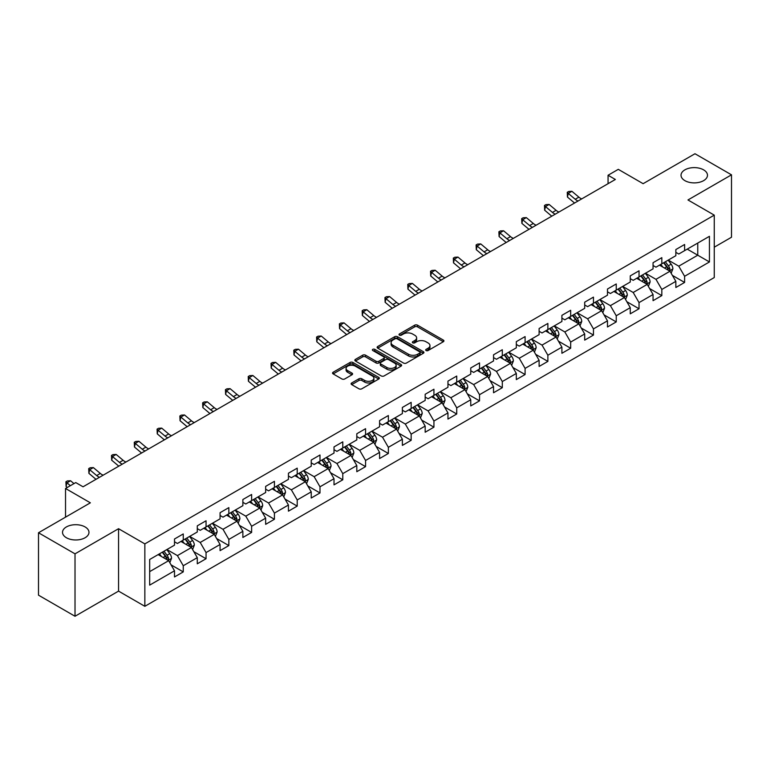 <?xml version="1.0" encoding="UTF-8"?>
<svg xmlns="http://www.w3.org/2000/svg" width="770" height="770" viewBox="0 0 770 770"><rect width="100%" height="100%" fill="white"/><g stroke="black" fill="none" stroke-linecap="round" stroke-linejoin="round"><path stroke-width="1.16" d="M426.089 350.533A1.415 0.818 0 0 0 428.101 350.533L443.328 341.736A2.031 1.174 0 0 0 443.924 340.908A2.031 1.174 0 0 0 443.328 340.08L417.523 325.181A2.031 1.174 0 0 0 414.655 325.181L399.418 333.968A1.415 0.818 0 0 0 399.004 334.555A1.415 0.818 0 0 0 399.418 335.133A1.415 0.818 0 0 0 401.43 335.133L403.403 333.997A6.487 3.744 0 0 1 412.576 333.997L414.722 335.239A6.487 3.744 0 0 1 416.628 337.886A6.487 3.744 0 0 1 414.722 340.533L412.758 341.668A1.415 0.818 0 0 0 412.335 342.255A1.415 0.818 0 0 0 412.758 342.833A1.415 0.818 0 0 0 414.761 342.833L416.734 341.697A6.487 3.744 0 0 1 425.906 341.697L428.062 342.939A6.487 3.744 0 0 1 429.958 345.586A6.487 3.744 0 0 1 428.062 348.233L426.089 349.368A1.415 0.818 0 0 0 425.675 349.946A1.415 0.818 0 0 0 426.089 350.533L426.089 349.368M85.095 526.94A13.225 7.633 0 0 0 70.686 525.284A13.225 7.633 0 0 0 62.524 532.34A13.225 7.633 0 0 0 66.403 537.739A13.225 7.633 0 0 0 80.811 539.395A13.225 7.633 0 0 0 88.974 532.34A13.225 7.633 0 0 0 85.095 526.94M703.597 169.852A13.225 7.633 0 0 0 689.188 168.197A13.225 7.633 0 0 0 681.026 175.252A13.225 7.633 0 0 0 684.905 180.652A13.225 7.633 0 0 0 699.314 182.307A13.225 7.633 0 0 0 707.476 175.252A13.225 7.633 0 0 0 703.597 169.852M351.707 382.959A2.031 1.174 0 0 0 351.11 383.787A2.031 1.174 0 0 0 351.707 384.615L358.945 388.792A2.031 1.174 0 0 0 361.813 388.792L378.734 379.033A2.031 1.174 0 0 0 379.331 378.205A2.031 1.174 0 0 0 378.734 377.377L352.93 362.468A2.031 1.174 0 0 0 350.061 362.468L333.141 372.237A2.031 1.174 0 0 0 332.544 373.065A2.031 1.174 0 0 0 333.141 373.893L341.89 378.946A2.031 1.174 0 0 0 344.758 378.946L351.996 374.769A2.031 1.174 0 0 0 352.593 373.941A2.031 1.174 0 0 0 351.996 373.113L347.655 370.601A5.428 3.128 0 0 1 346.067 368.387A5.428 3.128 0 0 1 349.416 365.5A5.428 3.128 0 0 1 355.326 366.173L372.324 375.981A5.428 3.128 0 0 1 373.912 378.205A5.428 3.128 0 0 1 370.562 381.092A5.428 3.128 0 0 1 364.653 380.418L361.813 378.782A2.031 1.174 0 0 0 358.945 378.782L351.707 382.959L351.707 384.615M714.262 247.189L731.5 237.237L731.5 174.828L694.983 153.74L643.123 183.684L618.291 169.342L608.059 175.252L615.365 179.468L83.054 486.794L75.749 482.578L65.527 488.478L65.527 517.161M75.017 553.842L75.017 616.26L118.551 591.119L118.551 528.711L75.017 553.842L38.5 532.763L90.359 502.82L65.527 488.478M118.551 528.711L144.847 543.889L714.262 215.138L714.262 277.556L144.847 606.308L144.847 543.889M731.5 174.828L687.966 199.959L714.262 215.138M403.538 363.055A2.031 1.174 0 0 0 406.406 363.055L423.327 353.286A2.031 1.174 0 0 0 423.923 352.458A2.031 1.174 0 0 0 423.327 351.63L397.522 336.721A2.031 1.174 0 0 0 394.654 336.721L377.733 346.49A2.031 1.174 0 0 0 377.136 347.318A2.031 1.174 0 0 0 377.733 348.146L403.538 363.055M373.354 350.841A1.415 0.818 0 0 1 374.798 351.033L374.798 349.349L401.035 364.499A2.031 1.174 0 0 1 401.622 365.327A2.031 1.174 0 0 1 401.035 366.154L384.115 375.924A2.031 1.174 0 0 1 381.246 375.924L355.432 361.024L362.68 356.876L362.68 355.182L355.432 359.369A2.031 1.174 0 0 0 354.845 360.196A2.031 1.174 0 0 0 355.432 361.024L355.432 359.369M362.68 356.876A2.031 1.174 0 0 1 365.548 356.876L365.548 355.182A2.031 1.174 0 0 0 362.68 355.182M365.548 355.182L376.01 361.226A2.031 1.174 0 0 0 378.878 361.226L383.681 358.454A2.031 1.174 0 0 0 384.278 357.627A2.031 1.174 0 0 0 383.681 356.799L372.786 350.514A1.415 0.818 0 0 1 372.372 349.927A1.415 0.818 0 0 1 373.248 349.176A1.415 0.818 0 0 1 374.798 349.349M75.017 616.26L38.5 595.172L38.5 532.763M171.065 564.853L183.26 571.898L183.26 565.738L197.284 557.644L197.284 563.794L206.052 558.741L206.052 552.581L220.076 544.486L220.076 550.637L228.844 545.584L228.844 539.424L242.868 531.329L242.868 537.479L251.626 532.426L251.626 526.266L265.65 518.172L265.65 524.332L274.418 519.269L274.418 513.109L288.442 505.014L288.442 511.174L297.21 506.111L297.21 499.951L311.234 491.857L311.234 498.017L319.993 492.954L319.993 486.794L334.016 478.699L334.016 484.859L342.785 479.797L342.785 473.637L356.808 465.542L356.808 471.702L365.567 466.639L365.567 460.479L379.591 452.385L379.591 458.545L388.359 453.482L388.359 447.322L402.383 439.227L402.383 445.387L411.151 440.325L411.151 434.164L425.175 426.07L425.175 432.23L433.933 427.167L433.933 421.017L447.957 412.913L447.957 419.072L456.726 414.01L456.726 407.859L470.749 399.755L470.749 405.915L479.517 400.852L479.517 394.702L493.541 386.607L493.541 392.758L502.3 387.695L502.3 381.545L516.324 373.45L516.324 379.6L525.092 374.538L525.092 368.387L539.115 360.293L539.115 366.443L547.874 361.39L547.874 355.23L561.898 347.135L561.898 353.286L570.666 348.233L570.666 342.072L584.69 333.978L584.69 340.128L593.458 335.075L593.458 328.915L607.482 320.82L607.482 326.971L616.241 321.918L616.241 315.758L630.264 307.663L630.264 313.823L639.033 308.76L639.033 302.6L653.056 294.506L653.056 300.666L661.825 295.603L661.825 289.443L675.848 281.348L675.848 287.508L684.607 282.446L684.607 276.286L709.44 261.954L709.44 236.313L697.755 243.06L697.755 255.207L709.44 261.954M183.26 571.898L174.501 576.951L174.501 570.801L149.669 585.133L149.669 559.492L174.501 545.16L174.501 539L183.26 533.937L183.26 540.097L197.284 532.003L197.284 525.843L206.052 520.78L206.052 526.94L220.076 518.845L220.076 512.685L228.844 507.623L228.844 513.782L242.868 505.688L242.868 499.528L251.626 494.475L251.626 500.625L265.65 492.531L265.65 486.37L274.418 481.317L274.418 487.468L288.442 479.373L288.442 473.213L297.21 468.16L297.21 474.31L311.234 466.216L311.234 460.065L319.993 455.003L319.993 461.153L334.016 453.058L334.016 446.908L342.785 441.845L342.785 447.996L356.808 439.901L356.808 433.751L365.567 428.688L365.567 434.848L379.591 426.744L379.591 420.593L388.359 415.531L388.359 421.69L402.383 413.586L402.383 407.436L411.151 402.373L411.151 408.533L425.175 400.429L425.175 394.279L433.933 389.216L433.933 395.376L447.957 387.281L447.957 381.121L456.726 376.058L456.726 382.218L470.749 374.124L470.749 367.964L479.517 362.901L479.517 369.061L493.541 360.966L493.541 354.806L502.3 349.744L502.3 355.904L516.324 347.809L516.324 341.649L525.092 336.586L525.092 342.746L539.115 334.652L539.115 328.492L547.874 323.429L547.874 329.589L561.898 321.494L561.898 315.334L570.666 310.272L570.666 316.431L584.69 308.337L584.69 302.177L593.458 297.124L593.458 303.274L607.482 295.18L607.482 289.019L616.241 283.966L616.241 290.117L630.264 282.022L630.264 275.862L639.033 270.809L639.033 276.959L653.056 268.865L653.056 262.705L661.825 257.652L661.825 263.802L675.848 255.707L675.848 249.557L684.607 244.494L684.607 250.645L709.44 236.313M180.931 541.445L191.441 547.518L177.418 555.613L166.907 549.539M174.501 541.782L177.418 543.476L183.26 540.097M177.418 555.613L183.26 565.738M191.441 547.518L197.284 557.644M203.713 528.287L214.233 534.361L200.21 542.455L189.69 536.392M197.284 528.624L200.21 530.318L206.052 526.94M200.21 542.455L206.052 552.581M214.233 534.361L220.076 544.486M226.505 515.13L237.025 521.203L223.002 529.298L212.481 523.234M220.076 515.467L223.002 517.161L228.844 513.782M223.002 529.298L228.844 539.424M237.025 521.203L242.868 531.329M249.287 501.973L259.808 508.046L245.784 516.15L235.264 510.077M242.868 502.31L245.784 504.003L251.626 500.625M245.784 516.15L251.626 526.266M259.808 508.046L265.65 518.172M272.079 488.825L282.6 494.889L268.576 502.993L258.056 496.919M265.65 489.162L268.576 490.846L274.418 487.468M268.576 502.993L274.418 513.109M282.6 494.889L288.442 505.014M294.872 475.668L305.382 481.731L291.368 489.836L280.848 483.762M288.442 476.004L291.368 477.689L297.21 474.31M291.368 489.836L297.21 499.951M305.382 481.731L311.234 491.857M317.654 462.51L328.174 468.584L314.15 476.678L303.63 470.605M311.234 462.847L314.15 464.531L319.993 461.153M314.15 476.678L319.993 486.794M328.174 468.584L334.016 478.699M340.446 449.353L350.966 455.426L336.942 463.521L326.422 457.447M334.016 449.69L336.942 451.374L342.785 447.996M336.942 463.521L342.785 473.637M350.966 455.426L356.808 465.542M363.238 436.195L373.748 442.269L359.725 450.363L349.214 444.29M356.808 436.532L359.725 438.217L365.567 434.848M359.725 450.363L365.567 460.479M373.748 442.269L379.591 452.385M386.02 423.038L396.54 429.111L382.517 437.206L371.997 431.133M379.591 423.375L382.517 425.059L388.359 421.69M382.517 437.206L388.359 447.322M396.54 429.111L402.383 439.227M408.812 409.881L419.332 415.954L405.309 424.049L394.789 417.975M402.383 410.217L405.309 411.902L411.151 408.533M405.309 424.049L411.151 434.164M419.332 415.954L425.175 426.07M431.595 396.723L442.115 402.797L428.091 410.891L417.571 404.818M425.175 397.06L428.091 398.744L433.933 395.376M428.091 410.891L433.933 421.017M442.115 402.797L447.957 412.913M454.387 383.566L464.907 389.639L450.883 397.734L440.363 391.661M447.957 383.903L450.883 385.587L456.726 382.218M450.883 397.734L456.726 407.859M464.907 389.639L470.749 399.755M477.179 370.409L487.689 376.482L473.666 384.577L463.155 378.503M470.749 370.745L473.666 372.43L479.517 369.061M473.666 384.577L479.517 394.702M487.689 376.482L493.541 386.607M499.961 357.251L510.481 363.325L496.457 371.419L485.937 365.346M493.541 357.588L496.457 359.272L502.3 355.904M496.457 371.419L502.3 381.545M510.481 363.325L516.324 373.45M522.753 344.094L533.273 350.167L519.25 358.262L508.729 352.188M516.324 344.431L519.25 346.125L525.092 342.746M519.25 358.262L525.092 368.387M533.273 350.167L539.115 360.293M545.545 330.936L556.056 337.01L542.032 345.104L531.521 339.031M539.115 331.273L542.032 332.967L547.874 329.589M542.032 345.104L547.874 355.23M556.056 337.01L561.898 347.135M568.327 317.779L578.847 323.852L564.824 331.947L554.304 325.883M561.898 318.116L564.824 319.81L570.666 316.431M564.824 331.947L570.666 342.072M578.847 323.852L584.69 333.978M591.119 304.622L601.639 310.695L587.616 318.799L577.096 312.726M584.69 304.958L587.616 306.653L593.458 303.274M587.616 318.799L593.458 328.915M601.639 310.695L607.482 320.82M613.902 291.464L624.422 297.538L610.398 305.642L599.878 299.569M607.482 291.811L610.398 293.495L616.241 290.117M610.398 305.642L616.241 315.758M624.422 297.538L630.264 307.663M636.694 278.317L647.214 284.38L633.19 292.485L622.67 286.411M630.264 278.653L633.19 280.338L639.033 276.959M633.19 292.485L639.033 302.6M647.214 284.38L653.056 294.506M659.486 265.159L669.996 271.233L655.973 279.327L645.462 273.254M653.056 265.496L655.973 267.18L661.825 263.802M655.973 279.327L661.825 289.443M669.996 271.233L675.848 281.348M687.235 249.133L697.755 255.207L678.765 266.17L668.245 260.096M675.848 252.339L678.765 254.023L684.607 250.645M678.765 266.17L684.607 276.286M118.551 591.119L144.847 606.308M608.059 175.252L608.059 183.684M149.669 571.638L168.659 560.675L158.139 554.602M168.659 560.675L174.501 570.801M672.412 275.4L684.607 282.446M649.62 288.558L661.825 295.603M626.838 301.715L639.033 308.76M604.046 314.872L616.241 321.918M581.254 328.03L593.458 335.075M558.471 341.187L570.666 348.233M535.679 354.344L547.874 361.39M512.897 367.502L525.092 374.538M490.105 380.659L502.3 387.695M467.313 393.817L479.517 400.852M444.531 406.974L456.726 414.01M421.739 420.131L433.933 427.167M398.947 433.289L411.151 440.325M376.164 446.436L388.359 453.482M353.372 459.594L365.567 466.639M330.59 472.751L342.785 479.797M307.798 485.909L319.993 492.954M285.006 499.066L297.21 506.111M262.224 512.223L274.418 519.269M239.431 525.381L251.626 532.426M216.64 538.538L228.844 545.584M193.857 551.695L206.052 558.741M426.657 350.725L428.062 349.917A6.487 3.744 0 0 0 429.958 347.27L429.958 345.586M416.628 337.886L416.628 339.57A6.487 3.744 0 0 1 414.722 342.217L413.326 343.035M443.328 340.08L443.328 341.736L417.523 326.865A2.031 1.174 0 0 0 414.655 326.865L399.986 335.335M423.327 351.63L423.327 353.286L397.522 338.415A2.031 1.174 0 0 0 394.654 338.415L377.762 348.165M419.746 353.035A1.415 0.818 0 0 0 420.16 352.458A1.415 0.818 0 0 0 419.746 351.871L397.089 338.8A1.415 0.818 0 0 0 395.077 338.8L392.998 339.994A6.487 3.744 0 0 0 391.102 342.64A6.487 3.744 0 0 0 392.998 345.297L408.485 354.239A6.487 3.744 0 0 0 417.667 354.239L419.746 353.035L419.746 354.72A1.415 0.818 0 0 0 420.16 354.142L420.16 352.458M391.102 342.64L391.102 344.334A6.487 3.744 0 0 0 392.998 346.981L392.998 345.297M419.746 354.72L417.667 355.923A6.487 3.744 0 0 1 408.485 355.923L392.998 346.981M365.548 356.876L376.01 362.92A2.031 1.174 0 0 0 378.878 362.92L383.681 360.139A2.031 1.174 0 0 0 384.278 359.311L384.278 357.627M374.798 351.033L401.006 366.173M386.877 367.502A5.428 3.128 0 0 0 392.787 368.175A5.428 3.128 0 0 0 396.136 365.288A5.428 3.128 0 0 0 394.548 363.074L388.561 359.619A2.031 1.174 0 0 0 385.693 359.619L380.89 362.391A2.031 1.174 0 0 0 380.293 363.219A2.031 1.174 0 0 0 380.89 364.046L386.877 367.502L386.877 369.186A5.428 3.128 0 0 0 392.787 369.869A5.428 3.128 0 0 0 396.136 366.972L396.136 365.288M380.293 363.219L380.293 364.903A2.031 1.174 0 0 0 380.89 365.731L380.89 364.046M386.877 369.186L380.89 365.731M373.912 378.205L373.912 379.889A5.428 3.128 0 0 1 370.562 382.777A5.428 3.128 0 0 1 364.653 382.103L361.813 380.467A2.031 1.174 0 0 0 358.945 380.467L351.736 384.634M346.067 368.387L346.067 370.081A5.428 3.128 0 0 0 347.655 372.295L347.655 370.601M351.967 374.778L347.655 372.295M378.705 379.042L352.93 364.162A2.031 1.174 0 0 0 350.061 364.162L333.169 373.912M671.151 273.225L672.893 268.846A5.477 3.157 -120 0 0 671.142 264.187L668.129 260.164M662.874 267.113L660.824 264.38M669.149 270.742L669.938 269.086A5.477 3.157 -120 0 0 668.37 265.794L665.357 261.762M663.981 262.56L667.33 267.026A2.791 1.607 60 0 1 667.831 267.873L669.938 269.086M663.605 262.782L666.618 266.805A5.477 3.157 60 0 1 668.187 270.097M578.077 200.999A10.328 5.968 60 0 1 575.219 199.257L568.26 193.414L567.452 197.053L574.41 202.905A15.496 8.942 -120 0 0 574.564 203.03M581.725 198.891A10.328 5.968 60 0 1 578.876 197.149L571.918 191.297L568.26 193.414L567.259 192.317L568.722 191.47L571.918 191.297M567.452 197.053L567.259 192.317M648.369 286.382L650.101 282.003A5.477 3.157 -120 0 0 648.359 277.344L645.347 273.321M640.082 280.27L638.041 277.537M646.367 283.899L647.147 282.244A5.477 3.157 -120 0 0 645.578 278.942L642.565 274.919M641.198 275.718L644.538 280.174A2.791 1.607 60 0 1 645.048 281.031L647.147 282.244M640.813 275.93L643.826 279.962A5.477 3.157 60 0 1 645.395 283.254M625.577 299.54L627.319 295.16A5.477 3.157 -120 0 0 625.567 290.502L622.555 286.478M617.299 293.428L615.249 290.694M623.575 297.056L624.364 295.401A5.477 3.157 -120 0 0 622.795 292.1L619.783 288.076M618.406 288.875L621.756 293.332A2.791 1.607 60 0 1 622.256 294.178L624.364 295.401M618.021 289.087L621.043 293.12A5.477 3.157 60 0 1 622.603 296.411M555.285 214.156A10.328 5.968 60 0 1 552.437 212.414L545.468 206.562L544.659 210.21L551.618 216.062A15.496 8.942 -120 0 0 551.772 216.187M558.933 212.048A10.328 5.968 60 0 1 556.084 210.306L549.125 204.454L545.468 206.562L544.477 205.475L545.93 204.627L549.125 204.454M544.659 210.21L544.477 205.475M532.494 227.314A10.328 5.968 60 0 1 529.644 225.572L522.686 219.72L521.877 223.367L528.836 229.219A15.496 8.942 -120 0 0 528.98 229.345M536.151 225.206A10.328 5.968 60 0 1 533.302 223.464L526.334 217.612L522.686 219.72L521.685 218.632L523.148 217.785L526.334 217.612M521.877 223.367L521.685 218.632M602.785 312.697L604.527 308.318A5.477 3.157 -120 0 0 602.785 303.659L599.763 299.636M594.507 306.585L592.457 303.852M600.793 310.214L601.572 308.549A5.477 3.157 -120 0 0 600.003 305.257L596.991 301.234M595.614 302.023L598.964 306.489A2.791 1.607 60 0 1 599.474 307.336L601.572 308.549M595.239 302.244L598.251 306.277A5.477 3.157 60 0 1 599.82 309.569M580.003 325.854L581.735 321.475A5.477 3.157 -120 0 0 579.993 316.817L576.98 312.793M571.725 319.743L569.675 317.009M578 323.361L578.78 321.706A5.477 3.157 -120 0 0 577.221 318.414L574.199 314.391M572.832 315.18L576.172 319.646A2.791 1.607 60 0 1 576.682 320.493L578.78 321.706M572.447 315.402L575.46 319.425A5.477 3.157 60 0 1 577.028 322.726M557.211 339.012L558.953 334.632A5.477 3.157 -120 0 0 557.201 329.974L554.188 325.951M548.933 332.9L546.883 330.166M555.209 336.519L555.998 334.863A5.477 3.157 -120 0 0 554.429 331.572L551.416 327.548M550.04 328.338L553.389 332.804A2.791 1.607 60 0 1 553.89 333.651L555.998 334.863M549.665 328.559L552.677 332.582A5.477 3.157 60 0 1 554.246 335.874M509.711 240.471A10.328 5.968 60 0 1 506.862 238.729L499.894 232.877L499.085 236.525L506.044 242.377A15.496 8.942 -120 0 0 506.198 242.502M513.359 238.363A10.328 5.968 60 0 1 510.51 236.621L503.551 230.769L499.894 232.877L498.893 231.78L500.356 230.942L503.551 230.769M499.085 236.525L498.893 231.78M486.919 253.628A10.328 5.968 60 0 1 484.07 251.886L477.111 246.034L476.293 249.682L483.262 255.534A15.496 8.942 -120 0 0 483.406 255.659M490.577 251.52A10.328 5.968 60 0 1 487.718 249.778L480.759 243.926L477.111 246.034L476.11 244.937L477.573 244.1L480.759 243.926M476.293 249.682L476.11 244.937M464.137 266.786A10.328 5.968 60 0 1 461.278 265.044L454.319 259.192L453.511 262.839L460.47 268.692A15.496 8.942 -120 0 0 460.614 268.807M467.785 264.678A10.328 5.968 60 0 1 464.936 262.936L457.967 257.084L454.319 259.192L453.318 258.094L454.781 257.257L457.967 257.084M453.511 262.839L453.318 258.094M441.345 279.943A10.328 5.968 60 0 1 438.496 278.201L431.527 272.349L430.719 275.997L437.678 281.849A15.496 8.942 -120 0 0 437.832 281.964M444.993 277.826A10.328 5.968 60 0 1 442.144 276.093L435.185 270.241L431.527 272.349L430.536 271.252L431.989 270.414L435.185 270.241M430.719 275.997L430.536 271.252M418.553 293.091A10.328 5.968 60 0 1 415.704 291.358L408.745 285.506L407.927 289.154L414.895 295.006A15.496 8.942 -120 0 0 415.04 295.122M422.21 290.983A10.328 5.968 60 0 1 419.352 289.25L412.393 283.399L408.745 285.506L407.744 284.409L409.207 283.572L412.393 283.399M407.927 289.154L407.744 284.409M395.77 306.248A10.328 5.968 60 0 1 392.912 304.516L385.953 298.664L385.144 302.302L392.103 308.154A15.496 8.942 -120 0 0 392.257 308.279M399.418 304.14A10.328 5.968 60 0 1 396.569 302.408L389.61 296.556L385.953 298.664L384.952 297.567L386.415 296.729L389.61 296.556M385.144 302.302L384.952 297.567M372.978 319.406A10.328 5.968 60 0 1 370.129 317.673L363.161 311.821L362.352 315.459L369.321 321.311A15.496 8.942 -120 0 0 369.465 321.436M376.636 317.298A10.328 5.968 60 0 1 373.777 315.565L366.818 309.713L363.161 311.821L362.169 310.724L363.623 309.877L366.818 309.713M362.352 315.459L362.169 310.724M350.186 332.563A10.328 5.968 60 0 1 347.337 330.831L340.378 324.978L339.57 328.617L346.529 334.469A15.496 8.942 -120 0 0 346.673 334.594M353.844 330.455A10.328 5.968 60 0 1 350.995 328.723L344.026 322.871L340.378 324.978L339.378 323.881L340.841 323.034L344.026 322.871M339.57 328.617L339.378 323.881M327.404 345.72A10.328 5.968 60 0 1 324.555 343.988L317.587 338.136L316.778 341.774L323.737 347.626A15.496 8.942 -120 0 0 323.891 347.751M331.052 343.613A10.328 5.968 60 0 1 328.203 341.88L321.244 336.028L317.587 338.136L316.586 337.039L318.048 336.192L321.244 336.028M316.778 341.774L316.586 337.039M304.612 358.878A10.328 5.968 60 0 1 301.763 357.145L294.804 351.293L293.986 354.931L300.954 360.784A15.496 8.942 -120 0 0 301.099 360.909M308.269 356.77A10.328 5.968 60 0 1 305.411 355.037L298.452 349.185L294.804 351.293L293.803 350.196L295.266 349.349L298.452 349.185M293.986 354.931L293.803 350.196M281.83 372.035A10.328 5.968 60 0 1 278.971 370.303L272.012 364.451L271.204 368.089L278.163 373.941A15.496 8.942 -120 0 0 278.307 374.066M285.478 369.927A10.328 5.968 60 0 1 282.628 368.195L275.66 362.343L272.012 364.451L271.011 363.353L272.474 362.506L275.66 362.343M271.204 368.089L271.011 363.353M259.038 385.192A10.328 5.968 60 0 1 256.189 383.46L249.22 377.608L248.412 381.246L255.37 387.098A15.496 8.942 -120 0 0 255.525 387.223M262.686 383.085A10.328 5.968 60 0 1 259.837 381.342L252.878 375.5L249.22 377.608L248.229 376.511L249.682 375.664L252.878 375.5M248.412 381.246L248.229 376.511M236.246 398.35A10.328 5.968 60 0 1 233.397 396.608L226.438 390.765L225.62 394.404L232.588 400.256A15.496 8.942 -120 0 0 232.733 400.381M239.903 396.242A10.328 5.968 60 0 1 237.054 394.5L230.086 388.648L226.438 390.765L225.437 389.668L226.9 388.821L230.086 388.648M225.62 394.404L225.437 389.668M213.463 411.507A10.328 5.968 60 0 1 210.605 409.765L203.646 403.913L202.837 407.561L209.796 413.413A15.496 8.942 -120 0 0 209.95 413.538M217.111 409.399A10.328 5.968 60 0 1 214.262 407.657L207.303 401.805L203.646 403.913L202.645 402.825L204.108 401.978L207.303 401.805M202.837 407.561L202.645 402.825M190.671 424.665A10.328 5.968 60 0 1 187.822 422.923L180.863 417.07L180.045 420.718L187.014 426.57A15.496 8.942 -120 0 0 187.158 426.695M194.329 422.557A10.328 5.968 60 0 1 191.47 420.815L184.511 414.963L180.863 417.07L179.862 415.983L181.316 415.136L184.511 414.963M180.045 420.718L179.862 415.983M167.879 437.822A10.328 5.968 60 0 1 165.03 436.08L158.071 430.228L157.263 433.876L164.222 439.728A15.496 8.942 -120 0 0 164.366 439.853M171.537 435.714A10.328 5.968 60 0 1 168.688 433.972L161.719 428.12L158.071 430.228L157.07 429.131L158.533 428.293L161.719 428.12M157.263 433.876L157.07 429.131M145.097 450.979A10.328 5.968 60 0 1 142.248 449.237L135.279 443.385L134.471 447.033L141.43 452.885A15.496 8.942 -120 0 0 141.584 453.01M148.745 448.872A10.328 5.968 60 0 1 145.896 447.129L138.937 441.277L135.279 443.385L134.278 442.288L135.741 441.451L138.937 441.277M134.471 447.033L134.278 442.288M122.305 464.137A10.328 5.968 60 0 1 119.456 462.395L112.497 456.543L111.679 460.191L118.647 466.043A15.496 8.942 -120 0 0 118.792 466.158M125.962 462.029A10.328 5.968 60 0 1 123.104 460.287L116.145 454.435L112.497 456.543L111.496 455.445L112.959 454.608L116.145 454.435M111.679 460.191L111.496 455.445M534.428 352.169L536.161 347.79A5.477 3.157 -120 0 0 534.418 343.131L531.396 339.108M526.141 346.057L524.101 343.324M532.426 349.676L533.206 348.021A5.477 3.157 -120 0 0 531.637 344.729L528.624 340.706M527.257 341.495L530.597 345.961A2.791 1.607 60 0 1 531.107 346.808L533.206 348.021M526.872 341.716L529.885 345.74A5.477 3.157 60 0 1 531.454 349.031M511.636 365.327L513.378 360.947A5.477 3.157 -120 0 0 511.626 356.289L508.614 352.256M503.359 359.215L501.309 356.481M509.634 362.834L510.414 361.178A5.477 3.157 -120 0 0 508.854 357.886L505.832 353.863M504.466 354.652L507.805 359.118A2.791 1.607 60 0 1 508.316 359.965L510.414 361.178M504.081 354.874L507.103 358.897A5.477 3.157 60 0 1 508.662 362.189M488.844 378.484L490.586 374.105A5.477 3.157 -120 0 0 488.834 369.446L485.822 365.413M480.567 372.372L478.517 369.639M486.842 375.991L487.631 374.336A5.477 3.157 -120 0 0 486.062 371.044L483.05 367.021M481.673 367.81L485.023 372.276A2.791 1.607 60 0 1 485.524 373.123L487.631 374.336M481.298 368.031L484.311 372.054A5.477 3.157 60 0 1 485.88 375.346M466.062 391.641L467.794 387.262A5.477 3.157 -120 0 0 466.052 382.594L463.039 378.57M457.775 385.52L455.734 382.786M464.06 389.148L464.839 387.493A5.477 3.157 -120 0 0 463.271 384.201L460.258 380.178M458.891 380.967L462.231 385.433A2.791 1.607 60 0 1 462.741 386.28L464.839 387.493M458.506 381.189L461.519 385.212A5.477 3.157 60 0 1 463.088 388.503M443.27 404.799L445.012 400.419A5.477 3.157 -120 0 0 443.26 395.751L440.248 391.728M434.992 398.677L432.942 395.944M441.268 402.306L442.057 400.65A5.477 3.157 -120 0 0 440.488 397.358L437.476 393.335M436.099 394.125L439.449 398.591A2.791 1.607 60 0 1 439.949 399.438L442.057 400.65M435.714 394.346L438.736 398.369A5.477 3.157 60 0 1 440.296 401.661M420.487 417.946L422.22 413.577A5.477 3.157 -120 0 0 420.478 408.909L417.456 404.885M412.2 411.834L410.15 409.101M418.485 415.463L419.265 413.808A5.477 3.157 -120 0 0 417.696 410.516L414.683 406.493M413.307 407.282L416.657 411.748A2.791 1.607 60 0 1 417.167 412.595L419.265 413.808M412.932 407.503L415.944 411.526A5.477 3.157 60 0 1 417.513 414.818M397.695 431.104L399.428 426.734A5.477 3.157 -120 0 0 397.686 422.066L394.673 418.043M389.418 424.992L387.368 422.258M395.693 428.62L396.473 426.965A5.477 3.157 -120 0 0 394.914 423.673L391.892 419.65M390.525 420.439L393.865 424.905A2.791 1.607 60 0 1 394.375 425.752L396.473 426.965M390.14 420.661L393.152 424.684A5.477 3.157 60 0 1 394.721 427.976M374.903 444.261L376.646 439.891A5.477 3.157 -120 0 0 374.894 435.223L371.881 431.2M366.626 438.149L364.576 435.416M372.901 441.778L373.691 440.122A5.477 3.157 -120 0 0 372.122 436.831L369.109 432.807M367.733 433.597L371.082 438.063A2.791 1.607 60 0 1 371.583 438.91L373.691 440.122M367.357 433.818L370.37 437.841A5.477 3.157 60 0 1 371.939 441.133M352.121 457.418L353.853 453.039A5.477 3.157 -120 0 0 352.111 448.381L349.089 444.357M343.834 451.307L341.793 448.573M350.119 454.935L350.899 453.28A5.477 3.157 -120 0 0 349.33 449.988L346.317 445.955M344.95 446.754L348.29 451.22A2.791 1.607 60 0 1 348.8 452.067L350.899 453.28M344.565 446.975L347.578 450.999A5.477 3.157 60 0 1 349.147 454.29M329.329 470.576L331.071 466.197A5.477 3.157 -120 0 0 329.319 461.538L326.307 457.515M321.052 464.464L319.001 461.731M327.327 468.093L328.107 466.437A5.477 3.157 -120 0 0 326.547 463.145L323.525 459.113M322.158 459.911L325.498 464.377A2.791 1.607 60 0 1 326.008 465.224L328.107 466.437M321.773 460.133L324.796 464.156A5.477 3.157 60 0 1 326.355 467.448M306.537 483.733L308.279 479.354A5.477 3.157 -120 0 0 306.527 474.695L303.515 470.672M298.26 477.621L296.209 474.888M304.535 481.25L305.324 479.594A5.477 3.157 -120 0 0 303.755 476.293L300.743 472.27M299.366 473.069L302.716 477.535A2.791 1.607 60 0 1 303.216 478.382L305.324 479.594M298.991 473.281L302.004 477.313A5.477 3.157 60 0 1 303.572 480.605M283.755 496.891L285.487 492.511A5.477 3.157 -120 0 0 283.745 487.853L280.732 483.829M275.467 490.779L273.427 488.045M281.753 494.407L282.532 492.752A5.477 3.157 -120 0 0 280.963 489.45L277.951 485.427M276.584 486.226L279.924 490.683A2.791 1.607 60 0 1 280.434 491.53L282.532 492.752M276.199 486.438L279.212 490.471A5.477 3.157 60 0 1 280.781 493.762M260.963 510.048L262.705 505.669A5.477 3.157 -120 0 0 260.953 501.01L257.94 496.987M252.685 503.936L250.635 501.203M258.961 507.565L259.75 505.9A5.477 3.157 -120 0 0 258.181 502.608L255.168 498.585M253.792 499.374L257.142 503.84A2.791 1.607 60 0 1 257.642 504.687L259.75 505.9M253.407 499.595L256.429 503.628A5.477 3.157 60 0 1 257.998 506.92M238.18 523.205L239.913 518.826A5.477 3.157 -120 0 0 238.171 514.168L235.148 510.144M229.893 517.094L227.843 514.36M236.178 520.712L236.958 519.057A5.477 3.157 -120 0 0 235.389 515.765L232.376 511.742M231 512.531L234.35 516.997A2.791 1.607 60 0 1 234.86 517.844L236.958 519.057M230.625 512.753L233.637 516.776A5.477 3.157 60 0 1 235.206 520.077M215.388 536.363L217.121 531.983A5.477 3.157 -120 0 0 215.379 527.325L212.366 523.302M207.111 530.251L205.061 527.517M213.386 533.87L214.166 532.214A5.477 3.157 -120 0 0 212.607 528.923L209.584 524.899M208.218 525.689L211.558 530.155A2.791 1.607 60 0 1 212.068 531.002L214.166 532.214M207.833 525.91L210.845 529.933A5.477 3.157 60 0 1 212.414 533.225M192.596 549.52L194.338 545.141A5.477 3.157 -120 0 0 192.587 540.482L189.574 536.459M184.319 543.408L182.269 540.675M190.594 547.027L191.383 545.372A5.477 3.157 -120 0 0 189.815 542.08L186.802 538.057M185.426 538.846L188.775 543.312A2.791 1.607 60 0 1 189.276 544.159L191.383 545.372M185.05 539.067L188.063 543.091A5.477 3.157 60 0 1 189.632 546.382M99.523 477.294A10.328 5.968 60 0 1 96.664 475.552L89.705 469.7L88.897 473.348L95.855 479.2A15.496 8.942 -120 0 0 96 479.315M103.17 475.177A10.328 5.968 60 0 1 100.321 473.444L93.353 467.592L89.705 469.7L88.704 468.603L90.167 467.765L93.353 467.592M88.897 473.348L88.704 468.603M169.814 562.678L171.546 558.298A5.477 3.157 -120 0 0 169.804 553.64L166.782 549.607M161.527 556.566L159.486 553.832M167.812 560.185L168.591 558.529A5.477 3.157 -120 0 0 167.023 555.237L164.01 551.214M162.643 552.003L165.983 556.469A2.791 1.607 60 0 1 166.493 557.316L168.591 558.529M162.258 552.225L165.271 556.248A5.477 3.157 60 0 1 166.84 559.54M73.968 483.608L70.57 480.75L66.913 482.857L66.105 486.505L67.269 487.477M70.32 485.716L65.922 481.76L67.375 480.923L70.57 480.75M66.105 486.505L65.922 481.76M428.062 349.917L428.062 348.233M412.758 342.833L412.758 341.668M414.722 342.217L414.722 340.533M399.418 335.133L399.418 333.968M414.655 326.865L414.655 325.181M417.523 326.865L417.523 325.181M377.733 348.146L377.733 346.49M394.654 338.415L394.654 336.721M397.522 338.415L397.522 336.721M408.485 355.923L408.485 354.239M417.667 355.923L417.667 354.239M376.01 362.92L376.01 361.226M378.878 362.92L378.878 361.226M383.681 360.139L383.681 358.454M401.035 366.154L401.035 364.499M358.945 380.467L358.945 378.782M361.813 380.467L361.813 378.782M364.653 382.103L364.653 380.418M351.996 374.769L351.996 373.113M333.141 373.893L333.141 372.237M350.061 364.162L350.061 362.468M352.93 364.162L352.93 362.468M378.734 379.033L378.734 377.377M669.457 270.915L672.855 268.951M668.37 265.794L671.142 264.187M664.471 268.037L666.618 266.805M575.219 199.257L578.876 197.149M646.675 284.072L650.072 282.109M645.578 278.942L648.359 277.344M641.689 281.194L643.826 279.962M623.883 297.23L627.281 295.266M622.795 292.1L625.567 290.502M618.897 294.352L621.043 293.12M552.437 212.414L556.084 210.306M529.644 225.572L533.302 223.464M601.091 310.387L604.488 308.423M600.003 305.257L602.785 303.659M596.115 307.509L598.251 306.277M578.309 323.544L581.706 321.581M577.221 318.414L579.993 316.817M573.323 320.667L575.46 319.425M555.516 336.702L558.914 334.738M554.429 331.572L557.201 329.974M550.531 333.824L552.677 332.582M506.862 238.729L510.51 236.621M484.07 251.886L487.718 249.778M461.278 265.044L464.936 262.936M438.496 278.201L442.144 276.093M415.704 291.358L419.352 289.25M392.912 304.516L396.569 302.408M370.129 317.673L373.777 315.565M347.337 330.831L350.995 328.723M324.555 343.988L328.203 341.88M301.763 357.145L305.411 355.037M278.971 370.303L282.628 368.195M256.189 383.46L259.837 381.342M233.397 396.608L237.054 394.5M210.605 409.765L214.262 407.657M187.822 422.923L191.47 420.815M165.03 436.08L168.688 433.972M142.248 449.237L145.896 447.129M119.456 462.395L123.104 460.287M532.734 349.859L536.122 347.896M531.637 344.729L534.418 343.131M527.748 346.981L529.885 345.74M509.942 363.017L513.34 361.053M508.854 357.886L511.626 356.289M504.956 360.139L507.103 358.897M487.15 376.174L490.548 374.21M486.062 371.044L488.834 369.446M482.164 373.296L484.311 372.054M464.368 389.331L467.765 387.368M463.271 384.201L466.052 382.594M459.382 386.453L461.519 385.212M441.576 402.479L444.973 400.525M440.488 397.358L443.26 395.751M436.59 399.601L438.736 398.369M418.784 415.636L422.181 413.683M417.696 410.516L420.478 408.909M413.808 412.758L415.944 411.526M396.001 428.794L399.399 426.84M394.914 423.673L397.686 422.066M391.016 425.916L393.152 424.684M373.209 441.951L376.607 439.997M372.122 436.831L374.894 435.223M368.224 439.073L370.37 437.841M350.427 455.108L353.815 453.145M349.33 449.988L352.111 448.381M345.441 452.231L347.578 450.999M327.635 468.266L331.033 466.302M326.547 463.145L329.319 461.538M322.649 465.388L324.796 464.156M304.843 481.423L308.241 479.46M303.755 476.293L306.527 474.695M299.857 478.545L302.004 477.313M282.061 494.581L285.458 492.617M280.963 489.45L283.745 487.853M277.075 491.703L279.212 490.471M259.269 507.738L262.666 505.775M258.181 502.608L260.953 501.01M254.283 504.86L256.429 503.628M236.477 520.895L239.874 518.932M235.389 515.765L238.171 514.168M231.501 518.018L233.637 516.776M213.694 534.053L217.092 532.089M212.607 528.923L215.379 527.325M208.709 531.175L210.845 529.933M190.902 547.21L194.3 545.247M189.815 542.08L192.587 540.482M185.917 544.332L188.063 543.091M96.664 475.552L100.321 473.444M168.12 560.368L171.508 558.404M167.023 555.237L169.804 553.64M163.134 557.49L165.271 556.248"/></g></svg>
